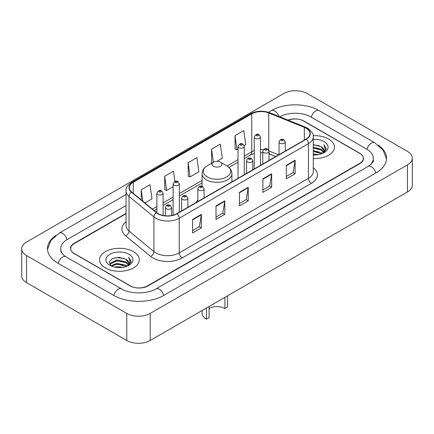 <?xml version="1.0" encoding="UTF-8"?>
<svg xmlns="http://www.w3.org/2000/svg" width="434" height="434" viewBox="0 0 434 434"><rect width="100%" height="100%" fill="white"/><g stroke="black" fill="none" stroke-linecap="round" stroke-linejoin="round"><path stroke-width="0.65" d="M197.866 199.949A21.96 12.678 0 0 0 195.902 202.656M275.769 156.544L269.378 153.962A16.573 9.57 0 0 0 269.009 153.815M126.034 213.696L74.312 243.555A12.429 7.177 0 0 0 70.671 248.633A12.429 7.177 0 0 0 74.312 253.706L129.983 285.849A12.429 7.177 0 0 0 147.56 285.849L359.688 163.379A12.429 7.177 0 0 0 363.329 158.302A12.429 7.177 0 0 0 359.688 153.229L304.017 121.086A12.429 7.177 0 0 0 288.263 120.218M369.139 165.783A22.373 12.917 0 0 0 373.273 158.302A22.373 12.917 0 0 0 366.719 149.166L311.053 117.028A22.373 12.917 0 0 0 279.811 116.8M126.034 205.575L67.281 239.497A22.373 12.917 0 0 0 60.727 248.633A22.373 12.917 0 0 0 64.861 256.114M126.761 313.419A16.573 9.57 0 0 0 150.197 313.419L407.445 164.898A16.573 9.57 0 0 0 412.3 158.133A16.573 9.57 0 0 0 407.445 151.368L307.239 93.516A16.573 9.57 0 0 0 283.803 93.516L26.555 242.036A16.573 9.57 0 0 0 21.7 248.801A16.573 9.57 0 0 0 26.555 255.566L126.761 313.419L126.761 340.484A16.573 9.57 0 0 0 150.197 340.484L407.445 191.964A16.573 9.57 0 0 0 412.3 185.199L412.3 158.133M21.7 248.801L21.7 275.867A16.573 9.57 0 0 0 26.555 282.632L126.761 340.484M55.709 235.478A35.637 20.572 0 0 0 47.469 248.633A35.637 20.572 0 0 0 57.906 263.178L113.572 295.321A35.637 20.572 0 0 0 163.971 295.321L376.094 172.851A35.637 20.572 0 0 0 386.531 158.302A35.637 20.572 0 0 0 378.291 145.146M275.731 156.566L269.34 153.983A16.573 9.57 0 0 0 269.009 153.853M328.63 139.016A19.888 11.485 0 0 0 313.212 135.679A19.888 11.485 0 0 1 328.63 139.016A19.888 11.485 0 0 1 334.457 147.137A19.888 11.485 0 0 0 328.63 139.016M133.498 251.677A19.888 11.485 0 0 0 111.82 249.187A19.888 11.485 0 0 0 99.543 259.798A19.888 11.485 0 0 0 105.37 267.919A19.888 11.485 0 0 0 127.043 270.404A19.888 11.485 0 0 0 139.325 259.798A19.888 11.485 0 0 0 133.498 251.677A19.888 11.485 0 0 0 111.82 249.187A19.888 11.485 0 0 0 99.543 259.798A19.888 11.485 0 0 0 105.37 267.919A19.888 11.485 0 0 0 127.043 270.404A19.888 11.485 0 0 0 139.325 259.798A19.888 11.485 0 0 0 133.498 251.677M306.1 128.209A13.259 7.655 180 0 1 309.984 133.623A13.259 7.655 180 0 1 306.1 139.032L176.888 213.631A13.259 7.655 180 0 1 156.652 212.611L131.746 192.078A13.259 7.655 180 0 1 129.348 187.683A13.259 7.655 180 0 1 133.233 182.269L251.78 113.827A13.259 7.655 180 0 1 268.76 112.97L304.326 127.352A13.259 7.655 180 0 1 306.1 128.209M306.333 128.073A13.59 7.845 0 0 0 304.522 127.195L268.95 112.813A13.59 7.845 0 0 0 251.546 113.692L132.999 182.139A13.59 7.845 0 0 0 131.475 192.186L156.381 212.72A13.59 7.845 0 0 0 177.126 213.767L306.333 139.168A13.59 7.845 0 0 0 306.333 128.073M192.566 219.436L192.566 232.966L201.354 227.893L201.354 214.363L192.566 219.436M192.566 230.568L199.336 226.656L201.316 214.808A3.315 1.915 -120 0 0 201.354 214.363M199.277 226.694L201.354 227.893M216.002 205.9L216.002 219.436L224.796 214.363L224.796 200.828L216.002 205.9M216.002 217.033L222.772 213.127L224.758 201.278A3.315 1.915 -120 0 0 224.796 200.828M222.713 213.159L224.796 214.363M286.321 165.305L286.321 178.841L295.115 173.763L295.115 160.233L286.321 165.305M286.321 176.437L293.091 172.526L295.077 160.678A3.315 1.915 -120 0 0 295.115 160.233M293.031 172.564L295.115 173.763M262.885 178.835L262.885 192.37L271.673 187.298L271.673 173.763L262.885 178.835M262.885 189.967L269.655 186.061L271.635 174.213A3.315 1.915 -120 0 0 271.673 173.763M269.595 186.094L271.673 187.298M239.443 192.37L239.443 205.9L248.232 200.828L248.232 187.298L239.443 192.37M239.443 203.503L246.214 199.591L248.199 187.743A3.315 1.915 -120 0 0 248.232 187.298M246.154 199.629L248.232 200.828M313.299 158.594A19.888 11.485 0 0 0 334.457 147.137A19.888 11.485 0 0 1 313.299 158.594M126.034 213.36L74.165 243.306A12.429 7.177 0 0 0 70.525 248.378A12.429 7.177 0 0 0 74.165 253.456L130.422 285.93A12.429 7.177 0 0 0 147.999 285.93L359.835 163.629A12.429 7.177 0 0 0 363.475 158.556A12.429 7.177 0 0 0 359.835 153.479L303.578 121.005A12.429 7.177 0 0 0 287.943 120.088M144.934 202.949L152.008 198.864L150.023 184.727L141.234 189.799L141.234 199.895M216.978 161.35L222.322 158.264L220.342 144.126L211.548 149.204L211.694 162.652M244.141 145.672L245.763 144.734L243.778 130.596L234.989 135.668L235.13 149.117M174.902 181.445L173.459 171.191L164.67 176.269L164.811 189.718M188.112 162.734L190.097 176.871L198.886 171.799L196.9 157.661L188.112 162.734L188.253 176.182M190.097 176.871L188.112 176.133M212.297 162.88L211.548 162.598M211.548 149.204L213.382 162.251M234.989 135.668L236.975 149.806L238.033 149.198M236.975 149.806L234.989 149.068M164.67 176.269L166.656 190.407L173.106 186.68M166.656 190.407L164.67 189.663M141.234 189.799L142.835 201.219M313.299 153.967L318.231 154.645M313.299 154.813L315.518 154.916M313.299 150.582L321.193 152.616L322.337 153.517M313.299 151.428L321.648 153.782M313.299 147.202L321.193 149.236L323.612 151.933M313.299 148.048L321.193 150.083L323.395 152.329M322.386 153.5A9.369 5.409 0 0 0 323.932 150.522A9.369 5.409 0 0 0 321.193 146.697L323.927 150.723M313.299 154.905A13.508 7.801 0 0 0 324.122 152.654A13.508 7.801 0 0 0 324.122 141.62A13.508 7.801 0 0 0 313.299 139.374M321.193 146.697L313.299 144.625M323.303 153.088L326.086 149.524L326.173 148.688L323.856 144.668L325.212 149.166L322.533 153.435M323.856 144.668L326.173 148.851M313.299 144.853L319.202 145.656M313.299 148.233L318.919 148.96M313.299 151.618L318.919 152.339M227.546 295.825L227.546 306.995L224.91 308.514A11.186 6.461 0 0 0 209.09 308.514M209.09 306.485L209.09 317.65L206.454 319.174L206.454 308.01M224.91 308.514L224.91 297.35M213.485 166.249A4.975 2.87 0 0 0 220.515 166.255A4.975 2.87 0 0 0 220.515 162.191L226.689 165.755A13.704 7.91 0 0 1 226.689 176.947A13.704 7.91 0 0 1 207.311 176.947A13.704 7.91 0 0 1 207.311 165.755C203.937 167.763 202.195 170.421 202.081 173.741A14.919 8.609 0 0 0 206.454 179.833A14.919 8.609 0 0 0 222.707 181.7A14.919 8.609 0 0 0 231.919 173.741C231.805 170.421 230.063 167.763 226.689 165.755L220.515 162.191A4.975 2.87 0 0 0 213.485 162.191A4.975 2.87 0 0 0 213.485 166.249M202.081 310.527L202.081 313.082A14.919 8.609 0 0 0 206.454 319.174M114.722 267.105L117.006 266.698L123.099 267.306M117.397 267.507L120.381 267.577M110.909 265.814L117.006 263.313L126.055 265.277L127.2 266.178M111.489 266.107L117.006 264.16L126.511 266.438M110.155 265.12L110.388 263.188L117.006 259.928L126.055 261.892L128.475 264.588M110.1 264.876L110.388 264.035L117.006 260.774L126.055 262.738L128.258 264.99M127.254 266.156A9.369 5.409 0 0 0 128.8 263.178A9.369 5.409 0 0 0 126.055 259.358L128.795 263.384M128.985 254.281A13.508 7.801 0 0 0 109.878 254.281A13.508 7.801 0 0 0 109.878 265.315A13.508 7.801 0 0 0 128.985 265.31A13.508 7.801 0 0 0 128.985 254.281M126.055 259.358L119.383 257.308L112.466 258.496L109.129 262.038L111.023 265.901M128.166 265.749L130.954 262.185L131.041 261.349L128.719 257.324L130.075 261.827L127.401 266.096M128.719 257.324L131.041 261.512M112.086 258.68L116.426 257.622L124.064 258.317M113.632 261.539L116.426 261.008L123.788 261.615M113.632 264.919L116.426 264.387L123.788 265M163.721 295.462A6.629 3.83 -120 0 0 155.963 288.903C147.815 294.171 129.728 294.171 121.574 288.903L65.908 256.76L63.95 255.463L61.004 251.98L60.727 250.662M113.822 295.462A6.629 3.83 -60 0 1 118.26 289.228A6.629 3.83 -60 0 1 121.574 288.903M58.156 263.324A6.629 3.83 -60 0 1 62.594 257.091A6.629 3.83 -60 0 1 65.908 256.76M47.507 249.566L50.805 240.55L59.279 233.08A6.629 3.83 60 0 1 67.031 239.644M268.5 112.287L271.407 110.61A6.629 3.83 60 0 1 278.948 116.453M271.407 110.61C284.335 102.918 306.122 102.918 319.055 110.61A6.629 3.83 120 0 0 315.74 110.936A6.629 3.83 120 0 0 311.303 117.169M386.493 159.235L383.195 150.218L374.721 142.748A6.629 3.83 120 0 0 371.406 143.079A6.629 3.83 120 0 0 366.969 149.312M375.844 172.992A6.629 3.83 -120 0 0 368.092 166.434L155.963 288.903M150.197 340.484L150.197 313.419M26.555 282.632L26.555 255.566M407.445 191.964L407.445 164.898M313.299 167.719A20.718 11.962 180 0 1 311.373 183.354L182.161 257.953A4.145 2.392 60 0 1 179.231 252.876L308.444 178.282A16.573 9.57 0 0 0 313.299 171.511L313.299 136.867A16.573 9.57 180 0 1 308.444 143.638A4.145 2.392 -120 0 0 306.333 139.168M182.161 257.953A20.718 11.962 180 0 1 152.866 257.953A20.718 11.962 180 0 1 150.544 256.358L125.638 235.819A20.718 11.962 180 0 1 126.034 221.785M155.795 252.876A16.573 9.57 0 0 0 179.231 252.876L179.231 218.231A16.573 9.57 180 0 1 153.934 216.957L129.034 196.423A16.573 9.57 180 0 1 126.034 190.933L126.034 225.577A16.573 9.57 0 0 0 129.034 231.067L153.934 251.601A16.573 9.57 0 0 0 155.795 252.876M313.299 136.867C313.853 134.28 311.948 131.393 307.587 128.204L305.406 127.151A4.145 1.942 112 0 0 304.522 127.195M305.406 127.151L269.839 112.769C262.971 110.339 256.461 110.692 250.293 113.827A4.145 2.392 60 0 1 251.546 113.692M132.999 182.139A4.145 2.392 -120 0 0 131.746 182.269C127.444 185.361 125.54 188.248 126.034 190.933M131.475 192.186A4.145 2.772 129.5 0 0 129.034 196.423L129.034 231.067A4.145 2.772 -50.5 0 1 125.638 235.819M269.839 112.769A4.145 1.942 112 0 0 268.95 112.813M156.381 212.72A4.145 2.772 129.5 0 0 153.934 216.957L153.934 251.601A4.145 2.772 -50.5 0 1 150.544 256.358M177.126 213.767A4.145 2.392 60 0 1 179.231 218.231L308.444 143.638L308.444 178.282A4.145 2.392 60 0 0 311.373 183.354M133.233 182.269L133.233 193.298M304.326 127.352L304.326 140.057M268.76 112.97L268.76 150.245M278.671 154.867L268.982 150.951M263.492 149.6A13.259 7.655 0 0 0 260.481 149.491M254.264 150.593A13.259 7.655 0 0 0 251.78 151.721L244.25 156.066M251.78 113.827L251.78 151.721A7.459 4.307 60 0 1 250.234 155.133L244.25 158.589M238.033 159.658L227.074 165.983M202.081 180.414L179.323 193.553M173.106 197.139L163.092 202.922M156.875 206.513L152.394 209.101M275.829 156.511L270.241 154.249A7.459 3.494 -68 0 1 269.009 152.703M239.443 192.799L248.199 187.743M262.885 179.269L271.635 174.213M286.321 165.734L295.077 160.678M216.002 206.334L224.758 201.278M192.566 219.864L201.316 214.808M279.935 143.215A3.109 1.796 180 0 1 279.024 141.945C279.821 139.395 281.444 138.658 283.901 139.726L285.241 141.945A3.109 1.796 180 0 1 283.321 143.6A3.109 1.796 180 0 1 279.935 143.215M282.865 139.829A1.036 0.597 0 0 0 281.4 139.829A1.036 0.597 0 0 0 281.4 140.676A1.036 0.597 0 0 0 282.865 140.676A1.036 0.597 0 0 0 282.865 139.829M263.704 152.584A3.109 1.796 180 0 1 262.792 151.314C263.584 148.764 265.212 148.027 267.669 149.101L269.009 151.314A3.109 1.796 180 0 1 267.089 152.974A3.109 1.796 180 0 1 263.704 152.584M266.633 149.198A1.036 0.597 0 0 0 265.169 149.198A1.036 0.597 0 0 0 265.169 150.045A1.036 0.597 0 0 0 266.633 150.045A1.036 0.597 0 0 0 266.633 149.198M247.472 161.958A3.109 1.796 180 0 1 246.561 160.688C247.353 158.139 248.98 157.396 251.438 158.47L252.778 160.688A3.109 1.796 180 0 1 250.857 162.343A3.109 1.796 180 0 1 247.472 161.958M250.402 158.573A1.036 0.597 0 0 0 248.937 158.573A1.036 0.597 0 0 0 248.937 159.419A1.036 0.597 0 0 0 250.402 159.419A1.036 0.597 0 0 0 250.402 158.573M198.777 190.07A3.109 1.796 180 0 1 197.866 188.801C198.658 186.251 200.286 185.513 202.743 186.582L204.083 188.801A3.109 1.796 180 0 1 202.163 190.461A3.109 1.796 180 0 1 198.777 190.07M201.707 186.685A1.036 0.597 0 0 0 200.242 186.685A1.036 0.597 0 0 0 200.242 187.531A1.036 0.597 0 0 0 201.707 187.531A1.036 0.597 0 0 0 201.707 186.685M182.546 199.439A3.109 1.796 180 0 1 181.634 198.17C182.426 195.62 184.054 194.882 186.512 195.956L187.851 198.17A3.109 1.796 180 0 1 185.931 199.83A3.109 1.796 180 0 1 182.546 199.439M185.475 196.059A1.036 0.597 0 0 0 184.011 196.059A1.036 0.597 0 0 0 184.011 196.906A1.036 0.597 0 0 0 185.475 196.906A1.036 0.597 0 0 0 185.475 196.059M166.314 208.814A3.109 1.796 180 0 1 165.403 207.544C166.195 204.994 167.822 204.257 170.28 205.325L171.62 207.544A3.109 1.796 180 0 1 169.699 209.199A3.109 1.796 180 0 1 166.314 208.814M169.244 205.428A1.036 0.597 0 0 0 167.779 205.428A1.036 0.597 0 0 0 167.779 206.275A1.036 0.597 0 0 0 169.244 206.275A1.036 0.597 0 0 0 169.244 205.428M260.481 165.37L260.481 137.019A3.109 1.796 180 0 1 258.566 138.679A3.109 1.796 180 0 1 255.176 138.289A3.109 1.796 180 0 1 254.264 137.019L254.264 168.962M256.64 135.755A1.036 0.597 0 0 0 258.105 135.755A1.036 0.597 0 0 0 258.105 134.909A1.036 0.597 0 0 0 256.64 134.909A1.036 0.597 0 0 0 256.64 135.755M244.25 174.745L244.25 146.394A3.109 1.796 180 0 1 242.329 148.048A3.109 1.796 180 0 1 238.944 147.663A3.109 1.796 180 0 1 238.033 146.394L238.033 178.331M240.409 145.124A1.036 0.597 0 0 0 241.874 145.124A1.036 0.597 0 0 0 241.874 144.278A1.036 0.597 0 0 0 240.409 144.278A1.036 0.597 0 0 0 240.409 145.124M179.323 212.226L179.323 183.88A3.109 1.796 180 0 1 177.403 185.535A3.109 1.796 180 0 1 174.018 185.144A3.109 1.796 180 0 1 173.106 183.88L173.106 215.161M175.482 182.611A1.036 0.597 0 0 0 176.947 182.611A1.036 0.597 0 0 0 176.947 181.765A1.036 0.597 0 0 0 175.482 181.765A1.036 0.597 0 0 0 175.482 182.611M163.092 215.438L163.092 193.249A3.109 1.796 180 0 1 161.171 194.909A3.109 1.796 180 0 1 157.786 194.519A3.109 1.796 180 0 1 156.875 193.249L156.875 212.79M159.251 191.98A1.036 0.597 0 0 0 160.716 191.98A1.036 0.597 0 0 0 160.716 191.134A1.036 0.597 0 0 0 159.251 191.134A1.036 0.597 0 0 0 159.251 191.98M59.279 233.08L126.034 194.541M373.273 160.33C374.195 161.003 372.47 163.038 368.092 166.434M319.055 110.61L374.721 142.748M250.293 113.827L131.746 182.269M270.241 154.249L269.009 153.804M262.792 152.681L260.481 152.638M254.264 153.517L250.234 155.133M238.033 162.18L228.962 167.416M202.081 182.936L179.323 196.076M173.106 199.662L163.092 205.445M156.875 209.036L154.195 210.582M231.919 181.862L231.919 173.741M202.081 186.294L202.081 173.741M213.485 162.191L207.311 165.755M110.068 265.017L110.068 264.452M279.024 154.667L279.024 141.945M285.241 151.075L285.241 141.945M262.792 164.036L262.792 151.314M269.009 160.45L269.009 151.314M246.561 173.41L246.561 160.688M252.778 169.819L252.778 160.688M197.866 201.522L197.866 188.801M204.083 197.937L204.083 188.801M181.634 210.891L181.634 198.17M187.851 207.306L187.851 198.17M165.403 215.779L165.403 207.544M171.62 215.497L171.62 207.544M260.481 137.019L259.141 134.806C257.34 133.504 255.713 134.242 254.264 137.019M244.25 146.394L242.91 144.175C241.109 142.873 239.481 143.611 238.033 146.394M179.323 183.88L177.983 181.662C176.182 180.36 174.555 181.097 173.106 183.88M163.092 193.249L161.752 191.031C159.951 189.729 158.323 190.472 156.875 193.249"/></g></svg>
